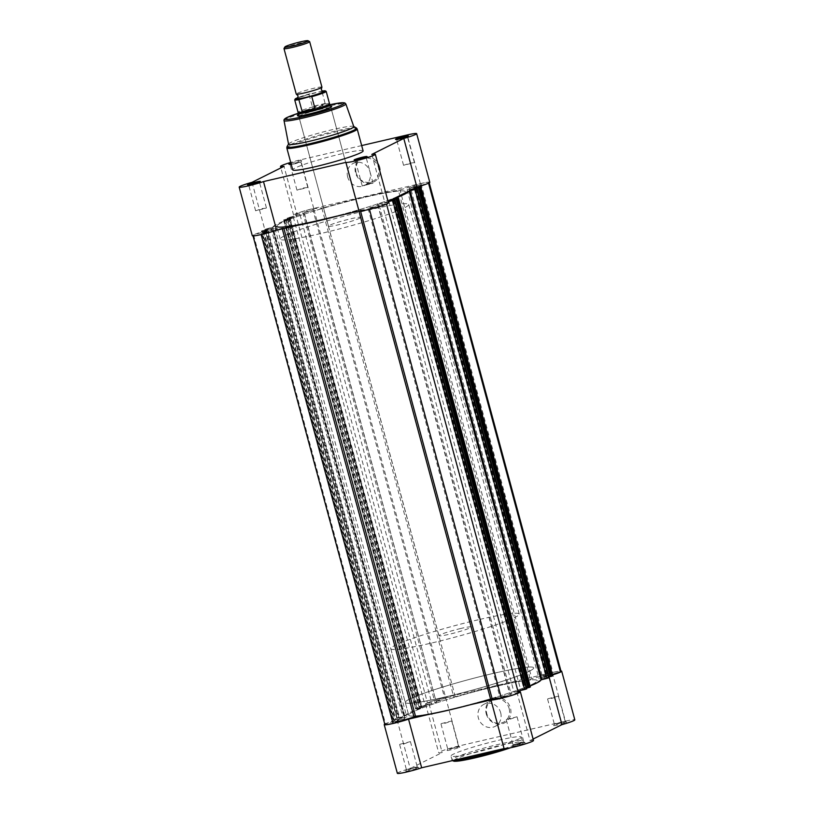 <?xml version="1.0" encoding="UTF-8"?>
<svg xmlns="http://www.w3.org/2000/svg" width="814" height="814" viewBox="0 0 814 814"><rect width="100%" height="100%" fill="white"/><g stroke="black" fill="none" stroke-linecap="round" stroke-linejoin="round"><path stroke-width="0.61" stroke-dasharray="4.07 3.05" d="M259.249 182.967L255.148 183.415L248.83 185.592L259.249 182.967M365.862 158.13L361.762 158.577L355.443 160.755L365.862 158.13M290.924 163.207A6.654 0.56 164.9 0 1 298.036 161.203A6.654 0.56 164.9 0 1 301.689 160.785A6.654 0.56 164.9 0 1 301.261 161.07A6.654 0.56 164.9 0 1 291.147 164.011M300.58 162.322L296.479 162.759L290.15 164.947L300.58 162.322M407.193 137.485L403.093 137.922L396.764 140.11L407.193 137.485M379.782 167.206A13.462 12.393 -116.5 0 0 364.173 157.082A13.462 12.393 -116.5 0 0 355.555 172.843A13.462 12.393 -116.5 0 0 371.164 182.967A13.462 12.393 -116.5 0 0 379.782 167.206M356.135 172.812A12.393 11.406 63.5 0 1 361.762 159.127A12.393 11.406 63.5 0 1 378.459 167.613A12.393 11.406 63.5 0 1 372.832 181.298A12.393 11.406 63.5 0 1 356.135 172.812M298.433 114.937A17.694 1.486 164.9 0 1 298.687 114.805A17.694 1.486 164.9 0 1 314.611 109.564A17.694 1.486 164.9 0 1 330.545 106.278M299.44 115.863A16.626 1.394 -15.1 0 0 298.84 116.453A16.626 1.394 -15.1 0 0 298.931 116.544A16.626 1.394 -15.1 0 0 312.79 114.113A16.626 1.394 -15.1 0 0 329.874 108.628A16.626 1.394 -15.1 0 0 330.922 107.916A16.626 1.394 -15.1 0 0 330.952 107.784A16.626 1.394 -15.1 0 0 317.674 109.951A16.626 1.394 -15.1 0 0 299.918 115.608M347.69 177.035A12.393 11.406 63.5 0 1 353.307 163.349A12.393 11.406 63.5 0 1 370.004 171.835A12.393 11.406 63.5 0 1 364.387 185.521A12.393 11.406 63.5 0 1 347.69 177.035M429.782 182.285A15.303 1.282 -15.1 0 0 420.35 183.598L313.736 208.435A15.303 1.282 -15.1 0 0 294.617 214.316A15.303 1.282 -15.1 0 0 293.62 215.089A15.303 1.282 -15.1 0 0 297.12 214.977L283.994 166.341M361.681 145.574L300.61 159.798A15.303 1.282 -15.1 0 0 290.71 162.424M252.045 182.305L265.171 230.942A15.303 1.282 -15.1 0 0 253.296 234.961A15.303 1.282 -15.1 0 0 252.299 235.734M372.67 183.343L368.569 183.791L362.24 185.968L372.67 183.343M414 162.698L409.9 163.136L403.571 165.323L414 162.698M307.387 187.535L303.286 187.973L296.957 190.161L307.387 187.535M266.056 208.18L261.955 208.628L255.627 210.806L266.056 208.18M353.805 126.597A33.791 2.829 -15.1 0 0 353.632 126.414A33.791 2.829 -15.1 0 0 325.458 131.359A33.791 2.829 -15.1 0 0 290.751 142.501A33.791 2.829 -15.1 0 0 288.614 143.956A33.791 2.829 -15.1 0 0 288.553 144.2M363.105 150.875A36.457 3.053 -15.1 0 0 333.994 155.627A36.457 3.053 -15.1 0 0 295.095 168.02A36.457 3.053 -15.1 0 0 292.725 169.872M284.595 235.765A66.514 5.576 -15.1 0 0 280.27 239.133A66.514 5.576 -15.1 0 0 333.394 230.464A66.514 5.576 -15.1 0 0 404.385 207.855A66.514 5.576 -15.1 0 0 408.709 204.477A66.514 5.576 -15.1 0 0 355.586 213.146A66.514 5.576 -15.1 0 0 284.595 235.765M317.816 220.604A66.514 5.576 -15.1 0 0 400.936 195.055A66.514 5.576 -15.1 0 0 405.26 191.677A66.514 5.576 -15.1 0 0 352.136 200.356A66.514 5.576 -15.1 0 0 281.145 222.965A66.514 5.576 -15.1 0 0 276.821 226.333A66.514 5.576 -15.1 0 0 317.816 220.604A66.514 5.576 -15.1 0 0 405.26 191.677A66.514 5.576 -15.1 0 0 364.255 197.405A66.514 5.576 -15.1 0 0 276.821 226.333L408.74 715.262A66.514 5.576 164.9 0 1 413.064 711.894A66.514 5.576 164.9 0 1 484.055 689.275A66.514 5.576 164.9 0 1 537.179 680.606A66.514 5.576 164.9 0 1 532.855 683.984A66.514 5.576 164.9 0 1 449.745 709.533A66.514 5.576 164.9 0 1 408.74 715.262A66.514 5.576 -15.1 0 0 449.745 709.533L470.797 704.629M359.462 218.315A16.626 1.394 -15.1 0 0 360.551 217.47A16.626 1.394 -15.1 0 0 347.263 219.648A16.626 1.394 -15.1 0 0 329.517 225.295A16.626 1.394 -15.1 0 0 328.439 226.139A16.626 1.394 -15.1 0 0 341.717 223.972A16.626 1.394 -15.1 0 0 359.462 218.315M265.171 230.942L297.12 214.977M388.451 202.93A15.303 1.282 -15.1 0 0 384.961 203.032L371.835 154.395M388.064 201.485L384.961 203.032M321.937 87.149A13.299 1.119 -15.1 0 0 313.736 88.299A13.299 1.119 -15.1 0 0 296.245 94.078M284.005 48.504A13.299 1.119 164.9 0 1 301.465 42.827A13.299 1.119 164.9 0 1 309.595 41.606M322.975 91.514A13.299 1.119 -15.1 0 0 314.947 92.776A13.299 1.119 -15.1 0 0 297.548 98.372M460.805 628.479A16.626 1.394 -15.1 0 0 438.95 635.714A16.626 1.394 -15.1 0 0 449.196 634.279A16.626 1.394 -15.1 0 0 471.062 627.045A16.626 1.394 -15.1 0 0 460.805 628.479M325.213 103.459L312.301 106.461L309.086 94.556L322.12 91.066A15.761 1.323 -15.1 0 0 320.685 91.31L322.008 91.555L325.224 103.856L319.902 106.278A16.626 1.394 -15.1 0 0 298.046 113.472M492.724 673.534A66.514 5.576 -15.1 0 0 405.291 702.462A66.514 5.576 -15.1 0 0 446.286 696.733A66.514 5.576 -15.1 0 0 533.73 667.806A66.514 5.576 -15.1 0 0 492.724 673.534M478.225 619.78A66.514 5.576 -15.1 0 0 390.781 648.707A66.514 5.576 -15.1 0 0 431.786 642.979A66.514 5.576 -15.1 0 0 519.22 614.051A66.514 5.576 -15.1 0 0 478.225 619.78M310.022 93.803L310.134 93.773A15.761 1.323 -15.1 0 0 298.066 97.558L310.022 93.803M325.224 103.856L312.301 106.461M330.148 104.813A16.626 1.394 -15.1 0 0 319.902 106.278L312.556 106.807M313.176 106.817A16.3 1.363 -15.1 0 0 298.066 112.271L298.066 112.291M329.517 103.785L329.528 103.795A16.3 1.363 -15.1 0 0 324.867 104.09M566.045 722.435A6.654 0.56 -15.1 0 0 566.442 722.059A6.654 0.56 -15.1 0 0 560.897 723.036A6.654 0.56 -15.1 0 0 554.069 725.223A6.654 0.56 -15.1 0 0 553.642 725.508A6.654 0.56 -15.1 0 0 558.679 724.765A6.654 0.56 -15.1 0 0 566.045 722.435M554.751 723.982L565.17 721.357L558.852 723.534L554.751 723.982M524.715 743.08A6.654 0.56 -15.1 0 0 525.111 742.704A6.654 0.56 -15.1 0 0 519.566 743.681A6.654 0.56 -15.1 0 0 512.739 745.868A6.654 0.56 -15.1 0 0 512.311 746.163A6.654 0.56 -15.1 0 0 517.358 745.41A6.654 0.56 -15.1 0 0 524.715 743.08M513.42 744.627L523.85 742.002L517.521 744.179L513.42 744.627M418.101 767.917A6.654 0.56 -15.1 0 0 418.498 767.541A6.654 0.56 -15.1 0 0 412.952 768.518A6.654 0.56 -15.1 0 0 406.125 770.705A6.654 0.56 -15.1 0 0 405.698 771A6.654 0.56 -15.1 0 0 410.734 770.248A6.654 0.56 -15.1 0 0 418.101 767.917M406.807 769.464L417.236 766.839L410.907 769.016L406.807 769.464M459.432 747.272A6.654 0.56 -15.1 0 0 459.829 746.896A6.654 0.56 -15.1 0 0 454.283 747.873A6.654 0.56 -15.1 0 0 447.456 750.06A6.654 0.56 -15.1 0 0 447.028 750.345A6.654 0.56 -15.1 0 0 452.065 749.602A6.654 0.56 -15.1 0 0 459.432 747.272M448.138 748.819L458.557 746.194L452.238 748.371L448.138 748.819M486.223 713.756A13.462 12.393 -116.5 0 0 501.831 723.88A13.462 12.393 -116.5 0 0 510.459 708.119A13.462 12.393 -116.5 0 0 494.851 697.995A13.462 12.393 -116.5 0 0 486.223 713.756M509.126 708.526A12.393 11.406 63.5 0 1 503.51 722.211A12.393 11.406 63.5 0 1 486.813 713.725A12.393 11.406 63.5 0 1 492.429 700.04A12.393 11.406 63.5 0 1 509.126 708.526M500.671 712.749A12.393 11.406 63.5 0 1 495.054 726.434A12.393 11.406 63.5 0 1 478.357 717.948A12.393 11.406 63.5 0 1 483.974 704.263A12.393 11.406 63.5 0 1 500.671 712.749M384.768 724.124A15.303 1.282 164.9 0 1 397.09 719.871L429.039 703.907A15.303 1.282 164.9 0 1 425.549 704.018A15.303 1.282 164.9 0 1 445.655 697.364L552.268 672.527A15.303 1.282 164.9 0 1 560.968 671.021M429.039 703.907L442.165 752.543A15.303 1.282 164.9 0 1 438.675 752.655A15.303 1.282 164.9 0 1 458.781 746L565.394 721.163A15.303 1.282 164.9 0 1 574.826 719.851M533.496 740.496A15.303 1.282 164.9 0 0 530.006 740.598L516.88 691.961A15.303 1.282 164.9 0 1 518.101 691.788M400 744.25L410.429 741.625L404.1 743.803L400 744.25M441.33 723.605L451.76 720.97L445.431 723.158L441.33 723.605M547.944 698.768L558.373 696.133L552.045 698.32L547.944 698.768M506.613 719.413L517.043 716.788L510.714 718.966L506.613 719.413M518.905 738.929A36.457 3.053 164.9 0 1 480.006 751.312A36.457 3.053 164.9 0 1 450.895 756.074A36.457 3.053 164.9 0 1 453.266 754.222A36.457 3.053 164.9 0 1 492.165 741.829A36.457 3.053 164.9 0 1 521.275 737.077A36.457 3.053 164.9 0 1 518.905 738.929M529.405 671.184A66.514 5.576 164.9 0 1 458.414 693.793A66.514 5.576 164.9 0 1 405.291 702.462A66.514 5.576 164.9 0 1 409.615 699.094A66.514 5.576 164.9 0 1 480.606 676.485A66.514 5.576 164.9 0 1 533.73 667.806A66.514 5.576 164.9 0 1 529.405 671.184M530.006 740.598L533.109 739.051M397.344 773.3A15.303 1.282 164.9 0 1 410.215 768.508L442.165 752.543M519.271 690.771L541.015 679.904M541.524 679.659L548.829 676.007L549.053 676.831M552.411 674.959A15.303 1.282 164.9 0 1 548.829 676.007M428.683 714.438L449.745 709.533A66.514 5.576 -15.1 0 0 537.179 680.606A66.514 5.576 -15.1 0 0 496.184 686.334A66.514 5.576 -15.1 0 0 408.74 715.262L390.781 648.707M516.88 691.961L517.999 691.401M397.09 719.871L410.215 768.508M296.764 225.509A70.513 5.912 164.9 0 1 283.669 227.666L261.101 234.493A14.632 1.231 164.9 0 1 252.94 235.561A14.632 1.231 164.9 0 1 253.581 234.981L273.036 228.999L404.965 717.928L385.51 723.911A14.632 1.231 164.9 0 0 384.859 724.491M388.115 201.658L377.635 204.528L386.497 204.019A14.632 1.231 164.9 0 1 369.454 209.259L358.689 210.195A70.513 5.912 164.9 0 1 338.878 215.7M455.311 696.753L323.392 207.824L312.627 208.76A14.632 1.231 164.9 0 0 295.584 214.001L427.503 702.93A14.632 1.231 164.9 0 1 444.546 697.69L455.311 696.753A70.513 5.912 164.9 0 1 530.331 679.283L531.929 678.896L400 189.967L398.402 190.354L530.331 679.283M503.581 696.845L511.192 694.332L507.621 694.83L500.02 697.344L503.581 696.845M371.662 207.926L379.273 205.403L375.702 205.901L368.091 208.425L371.662 207.926M544.912 676.2L552.523 673.687L541.341 676.699L544.912 676.2M412.993 187.271L420.594 184.758L409.422 187.769L412.993 187.271M438.298 701.037L445.909 698.524L442.338 699.023L434.727 701.536L438.298 701.037M306.379 212.108L313.98 209.595L302.808 212.607L306.379 212.108M396.967 721.682L404.578 719.169L401.007 719.668L393.406 722.181L396.967 721.682M265.049 232.763L272.659 230.24L269.088 230.738L261.477 233.262L265.049 232.763M287.668 217.938L419.597 706.867L421.255 706.359L289.336 217.43L287.149 218.213L293.223 216.768L283.638 219.983L289.753 218.722A70.513 5.912 -15.1 0 0 272.965 227.106L264.865 229.345L397.201 718.223L264.906 229.314M284.198 219.678L416.127 708.607L415.649 708.841L283.73 219.912M392.775 199.135A70.513 5.912 164.9 0 1 392.328 199.298L392.267 199.379M414.519 188.268L407.122 189.804L409.035 189.021L540.964 677.95L552.279 674.46M400 189.967L420.97 183.516A14.632 1.231 164.9 0 1 429.141 182.458A14.632 1.231 164.9 0 1 428.49 183.038L409.035 189.021M323.392 207.824A70.513 5.912 164.9 0 1 398.402 190.354M295.584 214.001L304.171 213.451L436.365 702.411L421.255 706.359M289.336 217.43L304.171 213.451M393.355 719.973L261.355 231.115L262.169 231.003L394.088 719.932L393.274 720.044L394.668 719.484L262.739 230.555L267.867 229.436L270.93 227.9L265.272 229.294M262.739 230.555L261.915 230.81L393.834 719.739M262.169 231.003L272.904 228.5L274.959 228.215L273.036 228.999M394.088 719.932L404.833 717.429L406.878 717.144L404.965 717.928M270.93 227.9L402.859 716.829L399.786 718.365L394.668 719.484M402.859 716.829L397.201 718.223M265.384 229.08L397.303 718.009L396.835 718.243M397.303 718.009L404.009 716.32L272.09 227.391M284.462 219.872L416.381 708.801L421.672 707.641A70.513 5.912 -15.1 0 0 404.884 716.035L404.009 716.32M416.381 708.801L415.649 708.841M416.127 708.607L416.951 708.353L285.032 219.424M290.16 218.294L422.079 707.224L416.951 708.353M422.079 707.224L425.142 705.697L419.078 707.142L287.2 218.183M427.503 702.93L436.09 702.38M420.97 183.516L552.899 672.445L531.929 678.896M552.899 672.445A14.632 1.231 164.9 0 1 561.06 671.387M419.912 187.017L551.831 675.946L540.964 677.95M551.831 675.946L552.543 675.813M411.141 190.11L543.07 679.039L548.941 676.861M543.07 679.039L549.084 677.584M530.097 685.968A70.513 5.912 164.9 0 1 524.247 688.227L392.572 199.318M397.619 198.148L529.538 687.077L524.501 688.247M529.538 687.077L530.25 686.945M392.124 200.488L523.84 688.644L526.648 687.993M523.84 688.644L520.777 690.18L526.79 688.725M517.918 691.086L509.554 693.457L518.416 692.948M393.498 200.091L525.417 689.02M393.233 200.234L525.152 689.153M388.858 201.251L520.777 690.18M396.296 198.697L528.215 687.626M415.781 188.96L547.71 677.889M415.516 189.092L547.446 678.021M414.418 189.347L546.133 677.513M418.579 187.566L550.508 676.495M312.627 208.76L444.546 697.69M288.583 217.918L420.502 706.847M288.848 217.786L420.767 706.715M293.223 216.768L425.142 705.697M285.785 219.322L417.704 708.241M286.05 219.18L417.979 708.109M266.29 229.06L398.219 717.979M266.554 228.917L398.484 717.846M267.867 229.436L399.786 718.365M263.492 230.454L395.421 719.383M263.767 230.321L395.685 719.25M253.581 234.981L385.51 723.911M356.4 127.991A36.06 3.022 -15.1 0 0 326.333 133.272A36.06 3.022 -15.1 0 0 289.296 145.167A36.06 3.022 -15.1 0 0 287.006 146.713M286.823 147.995A36.457 3.053 164.9 0 1 289.194 146.154A36.457 3.053 164.9 0 1 328.093 133.761A36.457 3.053 164.9 0 1 357.204 129.009M284.025 120.604A32.021 2.686 164.9 0 1 286.111 118.997A32.021 2.686 164.9 0 1 320.187 108.14A32.021 2.686 164.9 0 1 345.848 103.927M313.736 208.435L300.61 159.798M420.35 183.598L407.224 134.961M298.046 113.319L330.067 104.68A30.688 2.574 -15.1 0 0 298.046 113.329M294.709 99.857A16.3 1.363 164.9 0 1 309.086 94.556M322.008 91.555A16.3 1.363 164.9 0 1 326.18 91.361M453.785 760.357A35.124 2.941 164.9 0 1 455.84 759.055A35.124 2.941 164.9 0 1 499.725 745.573A35.124 2.941 164.9 0 1 519.088 744.322A35.124 2.941 164.9 0 1 510.347 747.812M504.192 748.605A36.457 3.053 -15.1 0 0 519.942 742.765A36.457 3.053 -15.1 0 0 522.313 740.913A36.457 3.053 -15.1 0 0 493.203 745.665A36.457 3.053 -15.1 0 0 454.293 758.058A36.457 3.053 -15.1 0 0 451.923 759.91A36.457 3.053 -15.1 0 0 453.5 760.357M552.268 672.527L565.394 721.163M445.655 697.364L458.781 746M282.295 228.887L282.071 228.052M358.913 211.03L358.689 210.195M321.876 208.16L453.805 697.089M377.91 204.568L509.829 693.497M382.01 203.083L513.929 692.012M394.515 199.857L526.434 688.786M416.799 188.726L548.728 677.655M409.167 189.509L541.096 678.438M300.071 214.927L431.99 703.856M287.566 218.152L419.485 707.081M272.904 228.5L404.833 717.429M360.521 211.04L360.195 209.849M524.247 688.227L392.348 199.369M421.428 707.62L289.499 218.691M421.672 707.641L289.753 218.722M404.884 716.035L272.965 227.106M398.972 717.49L267.043 228.571M283.903 228.51L283.669 227.666M259.605 182.723L260.358 181.43M366.219 157.885L366.972 156.593M300.936 162.078L301.689 160.785M407.549 137.24L408.302 135.948M330.922 107.916L331.674 106.624M353.307 163.349L361.762 159.127M373.036 183.058L366.229 157.845M414.357 162.413L407.56 137.2M307.743 187.251L300.946 162.037M266.422 207.896L259.615 182.682M280.27 239.133L276.821 226.333M360.551 217.47L330.952 107.784M328.439 226.139L298.84 116.453M408.709 204.477L519.22 614.051M255.627 210.806L248.83 185.592M296.957 190.161L290.15 164.947M403.571 165.323L396.764 140.11M362.24 185.968L355.443 160.755L354.171 160.053M293.62 215.089L280.891 167.898M364.387 185.521L372.832 181.298M298.931 116.544L297.629 115.812M396.794 140.14L395.502 139.398M290.181 164.977L288.889 164.235M248.86 185.623L247.558 184.88M438.95 635.714L298.697 115.914M471.062 627.045L330.81 107.255M565.14 721.316L566.442 722.059M523.819 741.961L525.111 742.704M417.206 766.798L418.498 767.541M458.526 746.153L459.829 746.896M521.275 737.077L522.313 740.913C522.853 741.788 521.855 742.897 519.342 744.24L510.409 747.801M452.34 760.622L450.895 756.074M495.054 726.434L503.51 722.211M410.429 741.625L417.236 766.839M451.76 720.97L458.557 746.194M558.373 696.133L565.17 721.357M517.043 716.788L523.85 742.002M506.257 719.698L513.054 744.912M547.578 699.053L554.385 724.267M440.964 723.89L447.771 749.104M399.643 744.535L406.44 769.749M425.549 704.018L438.675 752.655M483.974 704.263L492.429 700.04M447.781 749.053L447.028 750.345M406.451 769.698L405.698 771M513.064 744.871L512.311 746.163M554.395 724.216L553.642 725.508M379.273 205.403L511.192 694.332M420.594 184.758L552.523 673.687M313.98 209.595L445.909 698.524M272.659 230.24L404.578 719.169M377.635 204.528L509.554 693.457M407.122 189.804L539.041 678.734M304.446 213.482L436.365 702.411M274.959 228.215L406.878 717.144M261.477 233.262L393.406 722.181M302.808 212.607L434.727 701.536M409.422 187.769L541.341 676.699M368.091 208.425L500.02 697.344M524.094 688.308L392.165 199.379M421.835 707.559L289.906 218.64M283.638 219.983L415.557 708.913M393.274 720.044L261.355 231.115M419.078 707.142L287.149 218.213M396.784 718.274L264.865 229.345"/><path stroke-width="1.22" d="M247.955 184.503A6.654 0.56 164.9 0 1 255.321 182.183A6.654 0.56 164.9 0 1 260.358 181.43A6.654 0.56 164.9 0 1 259.931 181.715A6.654 0.56 164.9 0 1 253.103 183.913A6.654 0.56 164.9 0 1 247.558 184.88A6.654 0.56 164.9 0 1 247.955 184.503M354.568 159.666A6.654 0.56 164.9 0 1 361.935 157.346A6.654 0.56 164.9 0 1 366.972 156.593A6.654 0.56 164.9 0 1 366.544 156.878A6.654 0.56 164.9 0 1 359.717 159.076A6.654 0.56 164.9 0 1 354.171 160.053A6.654 0.56 164.9 0 1 354.568 159.666M291.147 164.011A6.654 0.56 164.9 0 1 288.889 164.235A6.654 0.56 164.9 0 1 289.285 163.858A6.654 0.56 164.9 0 1 290.924 163.207M395.899 139.021A6.654 0.56 164.9 0 1 403.266 136.701A6.654 0.56 164.9 0 1 408.302 135.948A6.654 0.56 164.9 0 1 407.875 136.233A6.654 0.56 164.9 0 1 401.048 138.431A6.654 0.56 164.9 0 1 395.502 139.398A6.654 0.56 164.9 0 1 395.899 139.021M330.545 106.278A17.694 1.486 164.9 0 1 331.674 106.624A17.694 1.486 164.9 0 1 330.555 107.387A17.694 1.486 164.9 0 1 312.383 113.217A17.694 1.486 164.9 0 1 297.629 115.812A17.694 1.486 164.9 0 1 298.433 114.937M290.71 162.424A15.303 1.282 -15.1 0 0 281.491 165.68A15.303 1.282 -15.1 0 0 280.504 166.453A15.303 1.282 -15.1 0 0 283.994 166.341L252.045 182.305A15.303 1.282 -15.1 0 0 240.171 186.325A15.303 1.282 -15.1 0 0 239.174 187.098A15.303 1.282 -15.1 0 0 247.883 185.948A15.303 1.282 -15.1 0 0 263.492 181.573L345.909 162.373A15.303 1.282 -15.1 0 0 361.681 159.3A15.303 1.282 -15.1 0 0 375.325 154.294A15.303 1.282 -15.1 0 0 371.835 154.395L403.785 138.441A15.303 1.282 -15.1 0 0 416.656 133.649A15.303 1.282 -15.1 0 0 407.224 134.961L361.681 145.574M288.553 144.2A33.791 2.829 -15.1 0 0 315.445 139.835A33.791 2.829 -15.1 0 0 351.607 128.327A33.791 2.829 -15.1 0 0 353.805 126.597L345.848 103.927A32.021 2.686 164.9 0 1 343.773 105.566A32.021 2.686 164.9 0 1 309.503 116.473A32.021 2.686 164.9 0 1 284.025 120.604L288.553 144.2M286.823 147.995L292.725 169.872A36.457 3.053 -15.1 0 0 321.835 165.11A36.457 3.053 -15.1 0 0 360.734 152.727A36.457 3.053 -15.1 0 0 363.105 150.875L357.204 129.009A36.457 3.053 164.9 0 1 354.833 130.861A36.457 3.053 164.9 0 1 315.934 143.244A36.457 3.053 164.9 0 1 286.823 147.995L287.006 146.713A36.06 3.022 -15.1 0 0 314.316 142.654A36.06 3.022 -15.1 0 0 354.243 130.037A36.06 3.022 -15.1 0 0 356.4 127.991L357.204 129.009M388.064 201.485L416.91 187.078A15.303 1.282 -15.1 0 0 429.782 182.285L416.656 133.649M276.821 226.333A66.514 5.576 -15.1 0 0 317.816 220.604L359.025 211.009A15.303 1.282 -15.1 0 0 374.796 207.936A15.303 1.282 -15.1 0 0 388.451 202.93L375.325 154.294M317.816 220.604L276.607 230.209L263.492 181.573M239.174 187.098L252.299 235.734A15.303 1.282 -15.1 0 0 260.999 234.585A15.303 1.282 -15.1 0 0 276.607 230.209M359.025 211.009L345.909 162.373M416.91 187.078L403.785 138.441M283.984 48.606L296.245 94.078A13.299 1.119 -15.1 0 0 296.418 94.2A13.299 1.119 -15.1 0 0 304.446 92.938A13.299 1.119 -15.1 0 0 321.845 87.342A13.299 1.119 -15.1 0 0 321.937 87.149L309.666 41.677A13.299 1.119 164.9 0 1 292.185 47.466A13.299 1.119 164.9 0 1 283.984 48.606A13.299 1.119 164.9 0 1 284.005 48.504L284.91 46.937A12.007 1.007 -15.1 0 0 292.297 45.991A12.007 1.007 -15.1 0 0 308.018 40.7A12.007 1.007 -15.1 0 0 300.681 41.809A12.007 1.007 -15.1 0 0 284.91 46.937M296.418 94.2L298.138 95.971L297.548 98.372A13.299 1.119 -15.1 0 0 305.657 97.415A13.299 1.119 -15.1 0 0 318.416 93.814A13.299 1.119 -15.1 0 0 322.975 91.514L321.255 89.733L321.845 87.342M298.066 112.291L298.046 113.472A16.626 1.394 -15.1 0 0 298.046 113.502A16.626 1.394 -15.1 0 0 308.292 112.078L302.289 111.935L298.87 99.664A16.3 1.363 164.9 0 1 294.709 99.857L298.066 112.301A16.3 1.363 -15.1 0 0 298.066 112.301A16.3 1.363 -15.1 0 0 302.737 112.027M311.793 96.652L314.998 108.557L314.428 109.3A16.3 1.363 -15.1 0 0 329.538 103.816L326.18 91.361A16.3 1.363 164.9 0 1 311.793 96.652L310.47 96.418L298.87 99.664M314.428 109.3L308.292 112.078A16.626 1.394 -15.1 0 0 330.158 104.843A16.626 1.394 -15.1 0 0 330.148 104.813L329.528 103.795A16.3 1.363 -15.1 0 1 329.538 103.816M314.957 108.984L302.289 111.935M314.998 108.557L302.086 111.569M308.018 40.7L309.595 41.606A13.299 1.119 164.9 0 1 309.666 41.677M560.968 671.021A15.303 1.282 164.9 0 1 561.701 671.204A15.303 1.282 164.9 0 1 560.704 671.988A15.303 1.282 164.9 0 1 552.411 674.959M561.701 671.204L574.826 719.851A15.303 1.282 164.9 0 1 573.829 720.624A15.303 1.282 164.9 0 1 561.955 724.643L533.109 739.051M518.101 691.788A15.303 1.282 164.9 0 1 520.38 691.859A15.303 1.282 164.9 0 1 519.383 692.633A15.303 1.282 164.9 0 1 503.825 697.639A15.303 1.282 164.9 0 1 490.954 699.938L504.08 748.575A15.303 1.282 164.9 0 0 516.951 746.275A15.303 1.282 164.9 0 0 532.509 741.269A15.303 1.282 164.9 0 0 533.496 740.496L520.38 691.859M384.768 724.124A15.303 1.282 164.9 0 0 384.218 724.664A15.303 1.282 164.9 0 0 392.928 723.514A15.303 1.282 164.9 0 0 408.536 719.138L421.662 767.775L504.08 748.575M421.662 767.775A15.303 1.282 164.9 0 1 406.054 772.15A15.303 1.282 164.9 0 1 397.344 773.3L384.218 724.664M541.015 679.904L541.524 679.659M408.536 719.138L428.683 714.438M517.999 691.401L519.271 690.771M470.797 704.629L490.954 699.938M549.053 676.831L561.955 724.643M386.528 204.131L518.416 692.948A14.632 1.231 164.9 0 1 501.373 698.188L490.608 699.114A70.513 5.912 164.9 0 1 415.598 716.595L414 716.981L282.295 228.887M392.745 200.58L394.403 200.071L526.332 689L524.664 689.509L392.745 200.58L388.115 201.658M394.403 200.071L388.858 201.251L398.443 198.036L392.267 199.379M409.096 190.975A70.513 5.912 164.9 0 1 392.775 199.135M415.028 189.448L416.697 188.94L548.616 677.869L546.957 678.377L415.028 189.448L409.595 190.73M416.697 188.94L411.141 190.11L414.214 188.583L420.166 187.2L552.085 676.129L551.261 676.383L419.332 187.464M552.543 675.813L420.645 186.966L420.166 187.2M420.645 186.966L414.519 188.268M338.878 215.7A70.513 5.912 164.9 0 1 296.764 225.509M261.121 234.554L393.03 723.422L414 716.981M393.03 723.422A14.632 1.231 164.9 0 1 384.859 724.491L253.032 235.928M429.232 182.814L561.06 671.387A14.632 1.231 164.9 0 1 560.419 671.967L552.279 674.46M418.315 187.698L550.233 676.627L551.261 676.383M548.941 676.861L550.223 676.556M548.616 677.869L549.135 677.594L417.165 188.695M546.957 678.377L541.035 679.843A70.513 5.912 164.9 0 1 530.097 685.968M530.25 686.945L398.351 198.097M397.873 198.341L529.802 687.27L530.27 687.026M529.802 687.27L528.968 687.525L397.049 198.596M396.021 198.83L527.95 687.759L528.968 687.525M526.648 687.993L527.93 687.698M526.332 689L526.851 688.725L394.882 199.837M524.664 689.509L517.918 691.086M391.921 199.715L392.124 200.488M414.214 188.583L414.418 189.347M428.53 183.181L560.419 671.967M369.464 209.31L501.373 698.188M298.046 113.329A30.688 2.574 -15.1 0 0 286.986 117.531A30.688 2.574 -15.1 0 0 303.907 116.443A30.688 2.574 -15.1 0 0 342.256 104.66A30.688 2.574 -15.1 0 0 330.067 104.68L342.277 102.696L344.8 102.91L345.848 103.927M294.709 99.857L298.066 97.558A15.761 1.323 -15.1 0 0 299.918 98.881M310.47 96.418A15.761 1.323 -15.1 0 0 324.084 91.982A15.761 1.323 -15.1 0 0 322.12 91.066L326.18 91.361M510.347 747.812A35.124 2.941 164.9 0 1 471.988 758.546A35.124 2.941 164.9 0 1 453.785 760.357M453.5 760.357A36.457 3.053 -15.1 0 0 504.192 748.605M490.608 699.114L358.913 211.03M492.124 698.778L360.521 211.04M541.035 679.843L409.127 190.964M541.91 679.548L409.991 190.629M415.598 716.595L283.903 228.51M298.046 113.319L286.732 117.623C284.564 118.752 283.669 119.75 284.025 120.604M288.532 144.088L287.006 146.713M353.764 126.485L356.4 127.991M280.891 167.898L280.504 166.453M298.697 115.914L298.046 113.502M330.81 107.255L330.158 104.843M510.409 747.801L488.217 754.537L470.482 758.882L459.483 760.927L454.202 761.294L452.34 760.622M398.443 198.036L530.362 686.965M552.645 675.824L420.726 186.894M549.135 677.594L417.216 188.665M526.851 688.725L394.922 199.806"/></g></svg>
